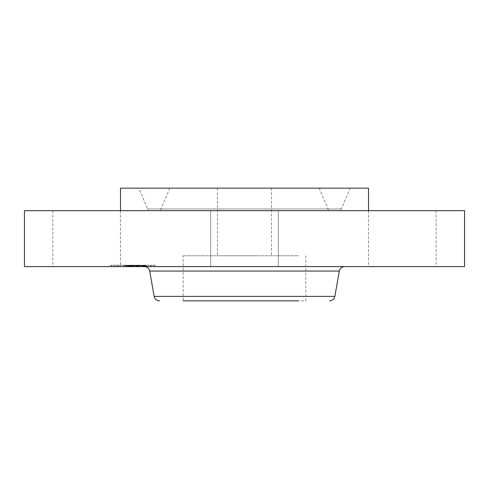 <?xml version="1.0" encoding="UTF-8"?>
<svg xmlns="http://www.w3.org/2000/svg" width="489" height="489" viewBox="0 0 489 489"><rect width="100%" height="100%" fill="white"/><g stroke="black" fill="none" stroke-linecap="round" stroke-linejoin="round"><path stroke-width="0.37" stroke-dasharray="2.44 1.83" d="M298.321 255.771L183.173 255.771L298.321 255.771M257.452 255.771L217.489 255.771L257.452 255.771M305.827 255.771L305.827 300.863L190.679 300.863M231.548 188.137L271.511 188.137L217.489 188.137L217.489 255.771M285.258 300.863L183.173 300.863L183.173 255.771M208.699 188.137L319.17 188.137L208.699 188.137M285.778 210.68L158.405 210.68L285.778 210.68M292.508 266.597L144.365 266.597L292.508 266.597M199.304 210.68L150.227 210.68C148.094 209.763 147.232 209.194 147.654 208.98L341.346 208.98L147.654 208.98L138.803 188.137L350.197 188.137L138.803 188.137M289.696 210.68L338.773 210.68C340.906 209.763 341.768 209.194 341.346 208.98L350.197 188.137M464.55 266.597L24.45 266.597M274.176 266.597L210.68 266.597L274.176 266.597M418.535 266.597L368.504 266.597L418.535 266.597M70.465 266.597L120.496 266.597L70.465 266.597M148.687 266.597L110.581 266.597L148.687 266.597M349.996 210.68L24.45 210.68M214.824 210.68L278.32 210.68L214.824 210.68M386.108 210.68L436.139 210.68L386.108 210.68M102.892 210.68L52.861 210.68L102.892 210.68M148.687 265.24L110.581 265.24L155.221 265.24L155.221 266.597M368.504 210.68L244.5 210.68L368.504 210.68L368.504 266.597M120.496 210.68L244.5 210.68L120.496 210.68L120.496 266.597M145.337 265.24L115.318 265.24L145.337 265.24M147.965 265.24L145.661 265.24L148.363 265.24L145.661 265.24L148.363 265.24L147.965 265.24L147.965 266.597L148.363 266.597L145.661 266.597L147.965 266.597M119.75 265.24L117.439 265.24L120.147 265.24L117.439 265.24L120.147 265.24L119.75 265.24L119.75 266.597L120.147 266.597L117.439 266.597L119.75 266.597M133.858 265.24L131.547 265.24L133.858 265.24M113.906 265.24L111.596 265.24L113.906 265.24M151.902 265.24L154.206 265.24L151.902 265.24M368.504 188.137L120.496 188.137M120.465 266.597L150.49 266.597L120.465 266.597M131.944 266.597L145.814 266.597L125.037 266.597L132.568 266.597L131.938 266.597L131.938 265.24L145.814 265.24L125.037 265.24L134.102 265.24L131.352 265.24L131.932 265.24L131.932 266.597M111.993 266.597L114.304 266.597L111.993 266.597M153.815 266.597L151.504 266.597L153.815 266.597M142.678 266.597L143.418 266.597L142.586 266.597L142.721 265.24L142.232 265.24L143.283 265.24L142.678 265.24L142.678 266.597M143.46 266.597L143.46 265.24M142.134 266.597L142.47 266.597L142.146 266.597L142.146 265.24L142.14 266.597L142.134 265.24M141.834 266.597L141.834 265.24M142.788 266.597L142.788 265.24M142.543 266.597L142.543 265.24M136.492 266.597L136.492 265.24M135.979 266.597L135.979 265.24M132.861 266.597L132.849 265.24L132.452 265.24L139.793 265.24L130.062 265.24L132.861 265.24L132.861 266.597M131.969 266.597L131.957 265.24M131.688 266.597L131.682 265.24M128.717 266.597L126.413 266.597L129.664 266.597L128.735 266.597L128.717 265.24L126.413 265.24L130.282 265.24L128.674 265.24L128.735 266.597M132.77 266.597L130.453 266.597L133.301 266.597L132.77 266.597L132.776 265.24L132.77 266.597M129.12 266.597L123.454 266.597L129.481 266.597L127.708 266.597L129.12 266.597L129.12 265.24L127.708 265.24L129.481 265.24L123.454 265.24L129.12 265.24L129.12 266.597L129.133 265.24M128.552 266.597L125.575 266.597L128.839 266.597L128.552 265.24L125.575 265.24L128.558 265.24L128.558 266.597M137.183 266.597L137.183 265.24M137.574 266.597L137.574 265.24M137.14 266.597L137.14 265.24M137.097 266.597L137.097 265.24L137.116 266.597M137.042 266.597L137.042 265.24M136.981 266.597L136.987 265.24M136.92 266.597L136.92 265.24L136.932 266.597M136.853 266.597L136.853 265.24M136.779 266.597L136.779 265.24M136.7 266.597L136.7 265.24L136.718 266.597M136.62 266.597L136.62 265.24M136.529 266.597L136.529 265.24L136.523 266.597M136.737 266.597L136.749 265.24M137.299 266.597L137.299 265.24M137.476 266.597L137.476 265.24M137.641 266.597L137.641 265.24M137.806 266.597L137.806 265.24M137.965 266.597L137.965 265.24L137.965 266.597M138.112 266.597L138.112 265.24M138.259 266.597L138.259 265.24M138.393 266.597L138.393 265.24M138.528 266.597L138.528 265.24M138.668 266.597L138.668 265.24L138.662 266.597M138.809 266.597L138.827 265.24M138.949 266.597L138.949 265.24L138.937 266.597M139.09 266.597L139.09 265.24L139.102 266.597M139.231 266.597L139.231 265.24M139.377 266.597L139.377 265.24M139.524 266.597L139.524 265.24M139.677 266.597L139.677 265.24M139.823 266.597L139.823 265.24M139.952 266.597L139.952 265.24M140.068 266.597L140.068 265.24M140.19 266.597L140.19 265.24M140.306 266.597L140.306 265.24M140.422 266.597L140.422 265.24M133.026 266.597L133.026 265.24M131.462 266.597L131.437 265.24M134.609 266.597L134.609 265.24M134.451 266.597L134.451 265.24M141.315 266.597L141.315 265.24M141.81 266.597L141.81 265.24M141.951 266.597L141.951 265.24M142.067 266.597L142.067 265.24L142.042 266.597M142.177 266.597L142.177 265.24M142.268 266.597L142.281 265.24M142.348 266.597L142.348 265.24L142.36 266.597M142.415 266.597L142.415 265.24L142.415 266.597M142.47 266.597L142.47 265.24L142.495 266.597M142.397 266.597L142.397 265.24L142.397 266.597M142.33 266.597L142.33 265.24M142.244 266.597L142.244 265.24L142.232 266.597M141.914 266.597L141.914 265.24M142.097 266.597L142.097 265.24M142.464 266.597L142.464 265.24M142.562 266.597L142.562 265.24L142.586 266.597M142.635 266.597L142.635 265.24M142.702 266.597L142.702 265.24M142.751 266.597L142.751 265.24L142.764 266.597M142.721 266.597L142.721 265.24L142.715 266.597M142.501 266.597L142.501 265.24M141.993 266.597L141.993 265.24L141.987 266.597M141.572 266.597L141.572 265.24M142.867 266.597L142.867 265.24M143.002 266.597L143.002 265.24L143.014 266.597M143.118 266.597L143.118 265.24M143.222 266.597L143.222 265.24M143.301 266.597L143.301 265.24M143.369 266.597L143.369 265.24M143.418 266.597L143.418 265.24L143.442 266.597M143.405 266.597L143.405 265.24M143.35 266.597L143.35 265.24M143.283 266.597L143.283 265.24L143.283 266.597M143.198 266.597L143.198 265.24M143.094 266.597L143.094 265.24M142.971 266.597L142.971 265.24M142.831 266.597L142.831 265.24M143.558 266.597L143.558 265.24M143.852 266.597L143.852 265.24M144.151 266.597L144.151 265.24M144.463 266.597L144.463 265.24M144.781 266.597L144.781 265.24M145.117 266.597L145.117 265.24M145.459 266.597L145.459 265.24M145.814 266.597L145.814 265.24M137.617 266.597L137.617 265.24L137.611 266.597M136.669 266.597L136.669 265.24M136.431 266.597L136.431 265.24M136.321 266.597L136.321 265.24M136.199 266.597L136.199 265.24L136.193 266.597M136.058 266.597L136.058 265.24M135.905 266.597L135.905 265.24M135.734 266.597L135.734 265.24M136.352 266.597L136.352 265.24M136.822 266.597L136.822 265.24M136.896 266.597L136.896 265.24M136.951 266.597L136.951 265.24M137.018 266.597L137.018 265.24M137.861 266.597L137.861 265.24M137.69 266.597L137.69 265.24M138.026 266.597L138.026 265.24M138.191 266.597L138.191 265.24M138.35 266.597L138.35 265.24M138.509 266.597L138.509 265.24M138.962 266.597L138.962 265.24M139.194 266.597L139.194 265.24L139.169 266.597M139.292 266.597L139.292 265.24L139.298 266.597M139.383 266.597L139.383 265.24M132.452 266.597L132.452 265.24L132.452 266.597M130.062 266.597L130.062 265.24M133.583 266.597L133.583 265.24M133.931 266.597L133.931 265.24M130.624 266.597L130.624 265.24M132.605 266.597L132.605 265.24M139.793 266.597L139.793 265.24M139.426 266.597L139.426 265.24M139.053 266.597L139.053 265.24M138.625 266.597L138.625 265.24M138.448 266.597L138.448 265.24M138.295 266.597L138.295 265.24M138.13 266.597L138.13 265.24M137.788 266.597L137.788 265.24M137.513 266.597L137.513 265.24M129.823 266.597L129.823 265.24M129.713 266.597L129.713 265.24M129.689 266.597L129.689 265.24L129.664 266.597M129.658 266.597L129.658 265.24M129.628 266.597L129.628 265.24M129.573 266.597L129.573 265.24M129.518 266.597L129.518 265.24M129.432 266.597L129.432 265.24L129.42 266.597M129.383 266.597L129.383 265.24M129.328 266.597L129.328 265.24M129.273 266.597L129.273 265.24M128.888 266.597L128.882 265.24M129.157 266.597L129.157 265.24M129.897 266.597L129.897 265.24M130.111 266.597L130.111 265.24M130.318 266.597L130.318 265.24M130.508 266.597L130.508 265.24M130.685 266.597L130.685 265.24L129.732 265.24L130.893 265.24L130.691 266.597M130.85 266.597L130.85 265.24M131.003 266.597L131.003 265.24M131.15 266.597L131.15 265.24L131.144 266.597M131.303 266.597L131.303 265.24M131.633 266.597L131.645 265.24M131.804 266.597L131.804 265.24M131.987 266.597L131.987 265.24M132.177 266.597L132.177 265.24M132.366 266.597L132.36 265.24M132.568 266.597L132.592 265.24M133.161 266.597L133.161 265.24M133.839 266.597L133.839 265.24M134.102 266.597L134.102 265.24M130.875 266.597L130.875 265.24M130.453 266.597L130.453 265.24M133.301 266.597L133.301 265.24M132.941 266.597L132.941 265.24L132.941 266.597M132.219 266.597L132.219 265.24L132.219 266.597M131.669 266.597L131.675 265.24M131.407 266.597L131.407 265.24M130.893 266.597L130.893 265.24L130.899 266.597M130.649 266.597L130.649 265.24M130.41 266.597L130.41 265.24M130.178 266.597L130.178 265.24M129.946 266.597L129.946 265.24M129.732 266.597L129.732 265.24L129.744 266.597M129.988 266.597L129.988 265.24M130.233 266.597L130.233 265.24M130.471 266.597L130.471 265.24M131.119 266.597L131.119 265.24M131.235 266.597L131.235 265.24M131.358 266.597L131.352 265.24M131.492 266.597L131.492 265.24L131.474 266.597M131.773 266.597L131.773 265.24L131.785 266.597M131.92 266.597L131.92 265.24L131.896 266.597M132.079 266.597L132.079 265.24M132.238 266.597L132.238 265.24L132.256 266.597M132.495 266.597L132.495 265.24L132.482 266.597M132.635 266.597L132.635 265.24L132.641 266.597M132.782 266.597L132.782 265.24L132.782 266.597M130.282 266.597L130.282 265.24L130.294 266.597M129.237 266.597L129.237 265.24M129.304 266.597L129.304 265.24M126.413 266.597L126.413 265.24M126.816 266.597L126.816 265.24M125.037 266.597L125.037 265.24M128.424 266.597L128.424 265.24L128.411 266.597M128.197 266.597L128.197 265.24M131.162 266.597L131.162 265.24M131.266 266.597L131.266 265.24M131.504 266.597L131.504 265.24M131.559 266.597L131.559 265.24L131.584 266.597M131.608 266.597L131.608 265.24M131.889 266.597L131.889 265.24M131.834 266.597L131.834 265.24M131.767 266.597L131.767 265.24M132.018 266.597L132.018 265.24M132.122 266.597L132.122 265.24M132.299 266.597L132.299 265.24M132.415 266.597L132.415 265.24L132.433 266.597M132.739 266.597L132.739 265.24M132.812 266.597L132.812 265.24L132.837 266.597M132.696 266.597L132.696 265.24M135.166 266.597L135.166 265.24M128.79 266.597L128.79 265.24L128.784 266.597M128.839 266.597L128.839 265.24L128.839 266.597M128.662 266.597L128.662 265.24L128.674 266.597M128.583 266.597L128.583 265.24M128.491 266.597L128.491 265.24M128.387 266.597L128.387 265.24M128.271 266.597L128.271 265.24M128.149 266.597L128.149 265.24M128.014 266.597L128.014 265.24M128.252 266.597L128.252 265.24M128.962 266.597L128.962 265.24L128.968 266.597M129.023 266.597L129.023 265.24M129.072 266.597L129.072 265.24L129.053 266.597M129.102 266.597L129.102 265.24M125.856 266.597L125.856 265.24M125.575 266.597L125.575 265.24M126.168 266.597L126.168 265.24M123.454 266.597L123.454 265.24M127.446 266.597L127.446 265.24M127.806 266.597L127.806 265.24M124.023 266.597L124.023 265.24M126.26 266.597L126.26 265.24M129.481 266.597L129.481 265.24M128.094 266.597L128.094 265.24M127.708 266.597L127.708 265.24M334.843 296.395L154.157 296.395M284.543 208.98L160.979 208.98L284.543 208.98M339.305 271.065L149.695 271.065M117.837 266.597L117.837 265.24M146.052 266.597L146.052 265.24M129.799 266.597L129.799 265.24M129.768 266.597L129.768 265.24M129.206 266.597L129.206 265.24M133.106 266.597L133.106 265.24M132.409 266.597L132.409 265.24M271.511 188.137L271.511 255.771M319.17 188.137L328.021 208.98C327.599 209.194 328.461 209.763 330.595 210.68M169.83 188.137L160.979 208.98C161.401 209.194 160.539 209.763 158.405 210.68M278.32 210.68L278.32 266.597L278.32 210.68M210.68 210.68L210.68 266.597L210.68 210.68M436.139 210.68L436.139 266.597M52.861 210.68L52.861 266.597M110.581 266.597L110.581 265.24M115.318 266.597L115.318 265.24M150.49 266.597L150.49 265.24M145.661 266.597L145.661 265.24L145.661 266.597M148.363 266.597L148.363 265.24L148.363 266.597M117.439 266.597L117.439 265.24L117.439 266.597M120.147 266.597L120.147 265.24L120.147 266.597M131.547 266.597L131.547 265.24L131.547 266.597M134.255 266.597L134.255 265.24L134.255 266.597M111.596 266.597L111.596 265.24M114.304 266.597L114.304 265.24M154.206 266.597L154.206 265.24M151.504 266.597L151.504 265.24"/><path stroke-width="0.73" d="M190.679 300.863L298.321 300.863M183.173 300.863L285.258 300.863M24.45 266.597L464.55 266.597L464.55 210.68L24.45 210.68L24.45 266.597M120.496 210.68L120.496 188.137L368.504 188.137L368.504 210.68M159.487 300.863C156.633 300.662 154.854 299.17 154.157 296.395L334.843 296.395C334.146 299.17 332.367 300.662 329.513 300.863M154.157 296.395L149.695 271.065L339.305 271.065C340.002 268.29 341.78 266.798 344.635 266.597M334.843 296.395L339.305 271.065M149.695 271.065C148.998 268.29 147.22 266.798 144.365 266.597"/></g></svg>
